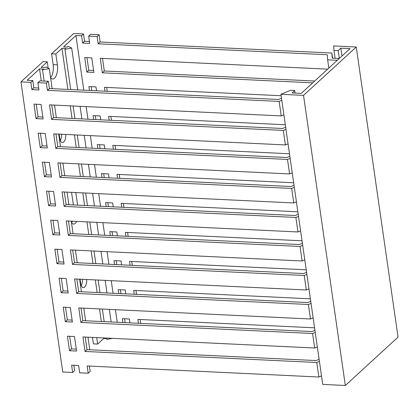 <?xml version="1.0" encoding="UTF-8"?>
<svg xmlns="http://www.w3.org/2000/svg" width="419" height="419" viewBox="0 0 419 419"><rect width="100%" height="100%" fill="white"/><g stroke="black" fill="none" stroke-linecap="round" stroke-linejoin="round"><path stroke-width="0.63" d="M345.335 385.48L398.05 337.106L356.244 47.001L303.529 95.375L345.335 385.48L322.73 384.401L280.924 94.296L290.482 90.3L294.719 90.504L292.085 92.924L301.266 93.358L350.027 48.614L340.846 48.175L338.212 50.594L333.969 50.39L333.639 45.922L356.244 47.001M303.529 95.375L280.924 94.296M335.111 58.288L333.969 50.39M341.972 56.005L340.846 48.175M338.212 50.594L339.338 58.424M295.086 93.065L294.719 90.504M337.295 60.299L327.642 59.838L327.26 54.732L98.166 43.801L100.141 41.984L99.099 34.735L90.619 34.327L88.645 36.144L89.687 43.393L82.627 43.057L81.579 35.804L83.554 33.991L73.665 33.52L51.589 53.773L55.832 53.978L57.398 64.856A10.224 4.473 -87.3 0 1 54.475 78.217A10.224 4.473 -87.3 0 1 52.626 79.002A10.224 4.473 -87.3 0 1 50.584 77.698M65.835 134.452A7.076 3.095 -87.3 0 1 63.672 142.041A7.076 3.095 -87.3 0 1 62.394 142.58A7.076 3.095 -87.3 0 1 59.765 138.233L59.173 134.138M76.729 221.405A10.224 4.473 -87.3 0 1 75.373 223.269A10.224 4.473 -87.3 0 1 73.529 224.05A10.224 4.473 -87.3 0 1 71.487 222.751M86.738 279.504A7.076 3.095 -87.3 0 1 84.57 287.094A7.076 3.095 -87.3 0 1 83.292 287.633A7.076 3.095 -87.3 0 1 80.668 283.286L80.076 279.19M41.287 80.956L39.554 68.915L27.167 80.28L32.818 80.553L33.86 87.801L38.674 88.032M73.927 365.839L74.456 365.352M96.7 337.604L97.632 344.083L103.765 338.458L103.687 337.939M101.319 321.509L99.507 308.929M97.14 292.499L95.328 279.918M92.96 263.488L91.148 250.908M88.781 234.478L86.963 221.897M84.596 205.467L82.784 192.887M80.417 176.457L78.604 163.876M76.237 147.446L74.425 134.866M72.058 118.436L70.245 105.855M67.878 89.425L61.96 48.353L65.773 48.536L64.935 49.306L71.68 48.054L68.192 46.315L67.354 47.085L63.541 46.902L75.928 35.536L81.579 35.804M55.832 53.978L61.96 48.353M48.159 68.056L47.263 61.839L41.135 67.464L44.948 67.642L45.786 66.878L49.274 68.611L42.534 69.863L43.367 69.093L39.554 68.915M75.797 192.551L77.615 205.137M86.969 57.67L88.781 70.256L93.594 70.486M91.148 86.681L91.709 90.562M95.328 115.691L95.888 119.572M99.513 144.702L100.068 148.583M103.692 173.712L104.252 177.593M107.872 202.723L108.432 206.604M112.051 231.733L112.611 235.614M116.231 260.744L116.791 264.625M120.41 289.754L120.971 293.635M124.595 318.765L125.15 322.646M83.554 33.991L84.601 41.245L89.415 41.476M100.141 41.984L331.858 53.04L332.597 58.168M102.508 58.414L104.326 70.994L314.7 81.035M106.693 87.424L107.248 91.305M110.873 116.435L111.433 120.316M115.052 145.445L115.613 149.326M119.232 174.456L119.792 178.337M123.411 203.466L123.972 207.347M127.591 232.477L128.151 236.358M131.776 261.487L132.331 265.368M135.955 290.498L136.515 294.379M140.135 319.508L140.695 323.389M86.806 72.068L84.717 57.565L91.782 57.901L93.872 72.403L86.806 72.068L88.781 70.256M89.457 90.457L88.896 86.576L95.961 86.911L96.517 90.792M93.636 119.467L93.076 115.586L100.141 115.922L100.701 119.803M97.816 148.478L97.255 144.597L104.321 144.932L104.881 148.813M101.995 177.488L101.435 173.607L108.5 173.943L109.06 177.824M106.175 206.499L105.619 202.618L112.68 202.953L113.24 206.834M110.359 235.509L109.799 231.628L116.864 231.964L117.42 235.845M114.539 264.52L113.978 260.639L121.044 260.974L121.604 264.855M118.718 293.53L118.158 289.649L125.223 289.985L125.784 293.866M122.898 322.541L122.338 318.66L129.403 318.995L129.963 322.876M314.575 327.831L137.882 319.398L138.443 323.279M310.395 298.82L133.703 290.388L134.258 294.269M306.216 269.81L129.518 261.377L130.079 265.258M302.036 240.799L125.339 232.367L125.899 236.248M297.851 211.789L121.159 203.356L121.72 207.237M293.672 182.778L116.98 174.346L117.54 178.227M289.492 153.768L112.8 145.335L113.355 149.216M285.313 124.757L108.615 116.325L109.176 120.206M281.133 95.747L104.436 87.314L104.996 91.195M312.721 82.847L102.346 72.812L104.326 70.994M327.648 69.156L100.256 58.304L102.346 72.812M331.858 53.04L332.241 58.147L339.275 58.482M99.099 34.735L97.119 36.547L98.166 43.801M88.645 36.144L97.119 36.547M82.627 43.057L84.601 41.245M50.579 77.662A10.224 4.473 92.7 0 0 53.161 64.657L51.589 53.773M97.632 344.083L93.395 343.879L92.463 337.4M319.414 361.403L316.764 362.508L318.859 377.016L87.142 365.96L88.189 373.209L79.71 372.805L78.662 365.551L71.602 365.216L72.644 372.47L62.756 371.999L20.95 81.894L43.026 61.635L47.263 61.839M60.362 140.559A7.076 3.095 92.7 0 0 61.598 134.253M71.481 222.714A10.224 4.473 92.7 0 0 72.492 221.206M73.372 204.933L71.56 192.347M81.265 285.611A7.076 3.095 92.7 0 0 82.496 279.305M112.433 338.353L106.74 339.411L106.546 338.075M106.625 338.594L103.765 338.458M75.928 35.536L83.805 90.185M86.173 106.615L87.985 119.195M90.352 135.625L92.164 148.206M94.532 164.636L96.344 177.216M98.711 193.646L100.523 206.227M102.891 222.657L104.708 235.237M107.07 251.667L108.888 264.248M111.255 280.678L113.067 293.258M115.435 309.688L117.247 322.269M327.642 59.838L328.826 68.072M20.95 81.894L30.838 82.365L32.818 80.553M41.041 104.462L43.131 118.965L36.065 118.629L33.976 104.122L41.041 104.462M45.221 133.472L47.31 147.975L40.245 147.64L38.155 133.132L45.221 133.472M49.4 162.483L51.49 176.986L44.424 176.65L42.335 162.143L49.4 162.483M53.58 191.493L55.669 205.996L48.609 205.661L46.519 191.153L53.58 191.493M57.764 220.504L59.854 235.007L52.789 234.671L50.699 220.164L57.764 220.504M61.944 249.514L64.034 264.017L56.968 263.682L54.879 249.174L61.944 249.514M66.123 278.52L68.213 293.028L61.148 292.692L59.058 278.185L66.123 278.52M70.303 307.53L72.393 322.038L65.327 321.703L63.238 307.195L70.303 307.53M74.482 336.541L76.572 351.049L69.512 350.713L67.417 336.206L74.482 336.541M316.764 362.508L85.052 351.452L82.962 336.949L314.674 348.006L312.584 333.498L80.872 322.441L78.782 307.939L310.495 318.995L308.405 304.487L76.693 293.431L74.598 278.928L306.315 289.985L304.225 275.477L72.508 264.42L70.418 249.918L302.136 260.974L300.046 246.466L68.328 235.41L66.239 220.907L297.956 231.964L295.866 217.456L64.149 206.399L62.059 191.897L293.771 202.953L291.682 188.445L59.969 177.389L57.88 162.886L289.592 173.943L287.502 159.435L55.79 148.378L53.7 133.876L285.412 144.932L283.323 130.424L51.61 119.368L49.515 104.865L281.233 115.922L279.143 101.414L47.426 90.357L46.383 83.109L37.904 82.7L38.951 89.954L31.886 89.619L30.838 82.365M72.644 372.47L74.624 370.658L73.854 365.326M36.228 104.231L38.045 116.812L42.853 117.042M40.407 133.242L42.225 145.822L47.033 146.053M44.592 162.253L46.404 174.833L51.212 175.063M48.772 191.263L50.584 203.844L55.397 204.074M52.951 220.274L54.763 232.854L59.577 233.084M57.131 249.284L58.943 261.865L63.756 262.095M61.31 278.295L63.128 290.875L67.936 291.105M65.495 307.305L67.307 319.886L72.115 320.116M69.674 336.316L71.487 348.896L76.295 349.127M37.904 82.7L39.884 80.888L48.358 81.291L49.405 88.545L278.499 99.476L281.489 98.224M51.773 104.97L53.585 117.556L282.678 128.486L285.669 127.235M55.952 133.98L57.764 146.566L286.858 157.497L289.848 156.245M60.132 162.991L61.944 175.577L291.043 186.507L294.028 185.256M64.311 192.002L66.123 204.587L295.222 215.518L298.213 214.266M68.491 221.012L70.308 233.598L299.402 244.528L302.392 243.277M72.676 250.023L74.488 262.608L303.581 273.539L306.572 272.287M76.855 279.033L78.667 291.619L307.761 302.549L310.751 301.298M81.035 308.044L82.847 320.629L311.946 331.56L314.931 330.308M85.214 337.054L87.026 349.64L316.125 360.57L319.116 359.319M89.394 366.065L90.164 371.396L88.189 373.209M36.065 118.629L38.045 116.812M40.245 147.64L42.225 145.822M44.424 176.65L46.404 174.833M48.609 205.661L50.584 203.844M52.789 234.671L54.763 232.854M56.968 263.682L58.943 261.865M61.148 292.692L63.128 290.875M65.327 321.703L67.307 319.886M69.512 350.713L71.487 348.896M33.86 87.801L31.886 89.619M46.383 83.109L48.358 81.291M47.426 90.357L49.405 88.545M281.788 100.309L279.143 101.414M281.233 115.922L283.878 114.811M51.61 119.368L53.585 117.556M285.968 129.319L283.323 130.424M285.412 144.932L288.057 143.822M55.79 148.378L57.764 146.566M290.152 158.33L287.502 159.435M289.592 173.943L292.242 172.832M59.969 177.389L61.944 175.577M294.332 187.34L291.682 188.445M293.771 202.953L296.422 201.843M64.149 206.399L66.123 204.587M298.511 216.351L295.866 217.456M297.956 231.964L300.601 230.853M68.328 235.41L70.308 233.598M302.691 245.361L300.046 246.466M302.136 260.974L304.781 259.864M72.508 264.42L74.488 262.608M306.87 274.372L304.225 275.477M306.315 289.985L308.96 288.874M76.693 293.431L78.667 291.619M311.05 303.382L308.405 304.487M310.495 318.995L313.145 317.885M80.872 322.441L82.847 320.629M315.235 332.393L312.584 333.498M314.674 348.006L317.324 346.895M85.052 351.452L87.026 349.64M318.859 377.016L321.504 375.906M111.15 321.981L109.338 309.395M106.971 292.97L105.159 280.384M102.791 263.96L100.979 251.374M98.612 234.949L96.794 222.363M94.432 205.939L92.615 193.353M90.247 176.928L88.435 164.342M86.068 147.917L84.256 135.332M81.888 118.907L80.076 106.321M77.709 89.896L71.68 48.054M104.179 321.645L102.367 309.065M100 292.635L98.187 280.054M95.82 263.624L94.008 251.044M91.641 234.614L89.828 222.033M87.461 205.603L85.644 193.023M83.276 176.593L81.464 164.012M79.097 147.582L77.285 135.002M74.917 118.572L73.105 105.991M70.738 89.561L64.935 49.306M89.792 349.771L87.974 337.185M85.607 320.76L83.795 308.175M81.427 291.75L79.615 279.164M77.248 262.739L75.436 250.153M73.068 233.729L71.256 221.143M68.889 204.718L67.071 192.132M64.704 175.708L62.892 163.122M60.525 146.697L58.712 134.111M56.345 117.687L54.533 105.101M52.166 88.676L49.274 68.611M44.152 81.092L42.534 69.863M53.161 64.657L57.398 64.856"/></g></svg>
